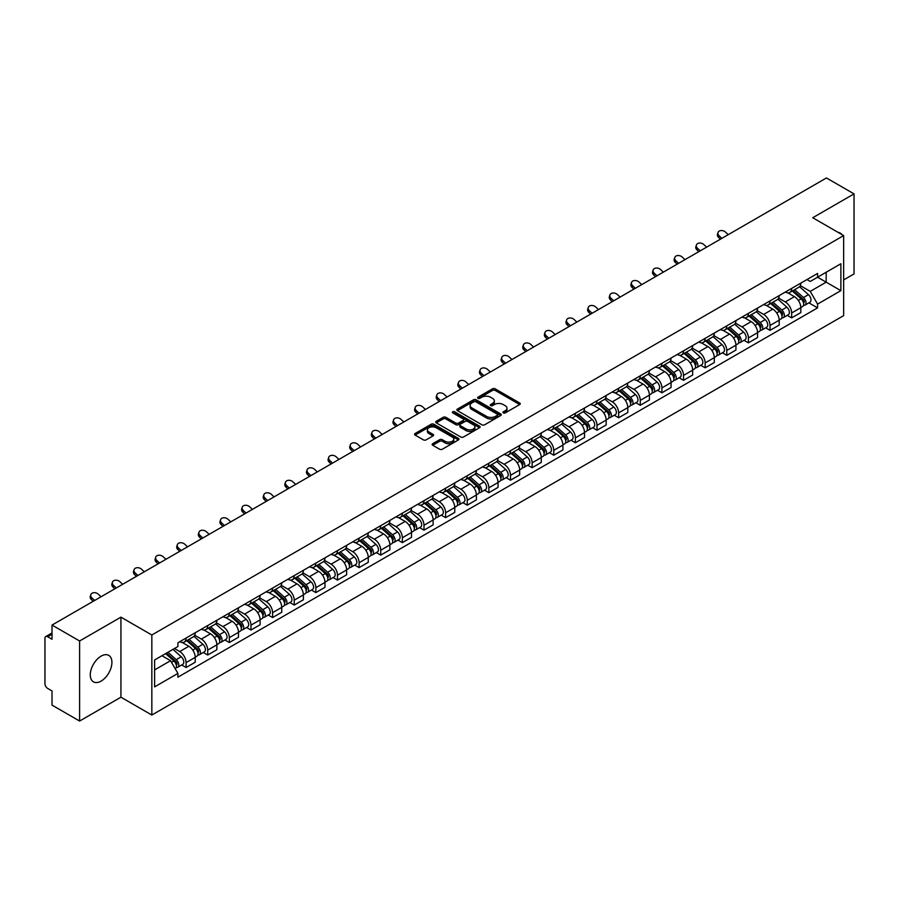 <?xml version="1.0" encoding="UTF-8"?>
<svg xmlns="http://www.w3.org/2000/svg" width="899" height="899" viewBox="0 0 899 899"><rect width="100%" height="100%" fill="white"/><g stroke="black" fill="none" stroke-linecap="round" stroke-linejoin="round"><path stroke-width="1.35" d="M503.328 412.899A1.349 0.775 0 0 0 505.238 412.899L519.701 404.55A1.922 1.113 0 0 0 520.263 403.775A1.922 1.113 0 0 0 519.701 402.988L495.203 388.84A1.922 1.113 0 0 0 492.483 388.84L478.021 397.189A1.349 0.775 0 0 0 477.627 397.74A1.349 0.775 0 0 0 478.021 398.291A1.349 0.775 0 0 0 479.92 398.291L481.797 397.212A6.158 3.551 0 0 1 490.506 397.212L492.551 398.392A6.158 3.551 0 0 1 494.349 400.898A6.158 3.551 0 0 1 492.551 403.415L490.674 404.494A1.349 0.775 0 0 0 490.281 405.044A1.349 0.775 0 0 0 490.674 405.595A1.349 0.775 0 0 0 492.585 405.595L494.45 404.516A6.158 3.551 0 0 1 503.159 404.516L505.204 405.696A6.158 3.551 0 0 1 507.002 408.213A6.158 3.551 0 0 1 505.204 410.719L503.328 411.798A1.349 0.775 0 0 0 502.934 412.349A1.349 0.775 0 0 0 503.328 412.899L503.328 411.798M101.104 681.105A15.294 8.833 120 0 0 111.094 667.631A15.294 8.833 120 0 0 108.745 655.371A15.294 8.833 120 0 0 101.104 656.135A15.294 8.833 120 0 0 91.114 669.609A15.294 8.833 120 0 0 93.451 681.858A15.294 8.833 120 0 0 101.104 681.105M841.835 234.538A15.294 8.833 120 0 0 840.205 233.066A15.294 8.833 120 0 0 838.115 232.392M432.734 443.679A1.922 1.113 0 0 0 432.172 444.466A1.922 1.113 0 0 0 432.734 445.252L439.611 449.219A1.922 1.113 0 0 0 442.33 449.219L458.389 439.948A1.922 1.113 0 0 0 458.951 439.162A1.922 1.113 0 0 0 458.389 438.375L433.891 424.238A1.922 1.113 0 0 0 431.172 424.238L415.113 433.509A1.922 1.113 0 0 0 414.551 434.296A1.922 1.113 0 0 0 415.113 435.082L423.418 439.869A1.922 1.113 0 0 0 426.137 439.869L433.015 435.903A1.922 1.113 0 0 0 433.576 435.116A1.922 1.113 0 0 0 433.015 434.329L428.89 431.958A5.147 2.967 0 0 1 427.385 429.857A5.147 2.967 0 0 1 430.565 427.104A5.147 2.967 0 0 1 436.172 427.755L452.298 437.06A5.147 2.967 0 0 1 453.804 439.162A5.147 2.967 0 0 1 450.635 441.915A5.147 2.967 0 0 1 445.016 441.263L442.33 439.712A1.922 1.113 0 0 0 439.611 439.712L432.734 443.679L432.734 445.252M151.841 634.997L120.927 617.152L79.606 640.998L52.018 625.075L826.462 177.957L854.05 193.881L812.741 217.738L843.655 235.583L151.841 634.997L151.841 715.042L843.655 315.628L843.655 235.583M481.931 424.789A1.922 1.113 0 0 0 484.651 424.789L500.709 415.518A1.922 1.113 0 0 0 501.271 414.731A1.922 1.113 0 0 0 500.709 413.945L476.212 399.797A1.922 1.113 0 0 0 473.492 399.797L457.434 409.067A1.922 1.113 0 0 0 456.872 409.854A1.922 1.113 0 0 0 457.434 410.641L481.931 424.789M453.276 413.192A1.349 0.775 0 0 1 454.647 413.383L454.647 411.787L479.549 426.16A1.922 1.113 0 0 1 480.111 426.946A1.922 1.113 0 0 1 479.549 427.733L463.491 437.004A1.922 1.113 0 0 1 460.771 437.004L436.273 422.856L443.151 418.923L443.151 417.327L436.273 421.294A1.922 1.113 0 0 0 435.712 422.081A1.922 1.113 0 0 0 436.273 422.856L436.273 421.294M443.151 418.923A1.922 1.113 0 0 1 445.87 418.923L445.87 417.327A1.922 1.113 0 0 0 443.151 417.327M445.87 417.327L455.804 423.058A1.922 1.113 0 0 0 458.524 423.058L463.086 420.429A1.922 1.113 0 0 0 463.648 419.642A1.922 1.113 0 0 0 463.086 418.855L452.736 412.888A1.349 0.775 0 0 1 452.343 412.338A1.349 0.775 0 0 1 453.175 411.618A1.349 0.775 0 0 1 454.647 411.787M79.606 640.998L79.606 721.043L52.018 705.119L52.018 690.949L47.726 688.465A3.922 2.259 -120 0 1 44.95 683.667L44.95 638.357A3.922 2.259 -120 0 1 45.759 636.571L52.018 632.952M843.655 279.926L854.05 273.925L854.05 193.881M79.606 721.043L120.927 697.197L151.841 715.042M52.018 625.075L52.018 639.245L47.726 636.762A3.922 2.259 -120 0 0 45.759 636.571M791.659 288.41A9.024 5.203 60 0 1 789.794 292.467L798.941 287.174A9.024 5.203 -120 0 0 800.807 283.129M778.68 298.131L785.288 301.94A9.024 5.203 60 0 1 791.659 312.987L800.818 307.705A9.024 5.203 -120 0 0 794.435 296.659L787.884 292.872M800.818 307.705L800.818 312.582L791.659 317.875L787.277 315.335M789.794 292.467A9.024 5.203 60 0 1 785.355 292.051M791.659 312.987L791.659 317.875M770.038 300.895A9.024 5.203 60 0 1 768.162 304.952L777.32 299.67A9.024 5.203 -120 0 0 779.186 295.614M765.645 327.82L770.038 330.36L779.186 325.078L779.186 320.19A9.024 5.203 -120 0 0 772.803 309.144L766.263 305.368M768.162 304.952A9.024 5.203 60 0 1 763.723 304.547M757.048 310.616L763.656 314.425A9.024 5.203 60 0 1 770.038 325.472L770.038 330.36M748.406 313.391A9.024 5.203 60 0 1 746.541 317.437L755.688 312.155A9.024 5.203 -120 0 0 757.554 308.11M744.024 340.305L748.406 342.845L757.554 337.563L757.554 332.675A9.024 5.203 -120 0 0 751.182 321.628L744.63 317.853M746.541 317.437A9.024 5.203 60 0 1 742.102 317.032M735.416 323.101L742.035 326.91A9.024 5.203 60 0 1 748.406 337.957L748.406 342.845M726.774 325.876A9.024 5.203 60 0 1 724.909 329.922L734.056 324.64A9.024 5.203 -120 0 0 735.933 320.595M722.391 352.801L726.774 355.33L735.933 350.048L735.933 345.16A9.024 5.203 -120 0 0 729.55 334.113L722.998 330.338M724.909 329.922A9.024 5.203 60 0 1 720.47 329.517M713.795 335.585L720.402 339.406A9.024 5.203 60 0 1 726.774 350.453L726.774 355.33M705.153 338.361A9.024 5.203 60 0 1 703.288 342.407L712.435 337.125A9.024 5.203 -120 0 0 714.3 333.079M700.759 365.286L705.153 367.815L714.3 362.533L714.3 357.656A9.024 5.203 -120 0 0 707.929 346.609L701.377 342.822M703.288 342.407A9.024 5.203 60 0 1 698.849 342.002M692.163 348.07L698.77 351.891A9.024 5.203 60 0 1 705.153 362.938L705.153 367.815M683.521 350.846A9.024 5.203 60 0 1 681.656 354.891L690.803 349.61A9.024 5.203 -120 0 0 692.668 345.564M679.138 377.771L683.521 380.299L692.668 375.018L692.668 370.141A9.024 5.203 -120 0 0 686.297 359.094L679.745 355.307M681.656 354.891A9.024 5.203 60 0 1 677.217 354.487M670.542 360.555L677.149 364.376A9.024 5.203 60 0 1 683.521 375.422L683.521 380.299M661.9 363.331A9.024 5.203 60 0 1 660.023 367.388L669.182 362.095A9.024 5.203 -120 0 0 671.047 358.049M657.506 390.256L661.9 392.784L671.047 387.503L671.047 382.626A9.024 5.203 -120 0 0 664.664 371.579L658.124 367.792M660.023 367.388A9.024 5.203 60 0 1 655.585 366.972M648.909 373.051L655.517 376.861A9.024 5.203 60 0 1 661.9 387.907L661.9 392.784M640.268 375.816A9.024 5.203 60 0 1 638.402 379.872L647.55 374.591A9.024 5.203 -120 0 0 649.415 370.534M635.885 402.741L640.268 405.28L649.415 399.999L649.415 395.111A9.024 5.203 -120 0 0 643.043 384.064L636.492 380.288M638.402 379.872A9.024 5.203 60 0 1 633.964 379.457M627.277 385.536L633.885 389.346A9.024 5.203 60 0 1 640.268 400.392L640.268 405.28M618.636 388.312A9.024 5.203 60 0 1 616.77 392.357L625.918 387.076A9.024 5.203 -120 0 0 627.794 383.019M614.253 415.226L618.636 417.765L627.794 412.484L627.794 407.595A9.024 5.203 -120 0 0 621.411 396.549L614.86 392.773M616.77 392.357A9.024 5.203 60 0 1 612.331 391.953M605.656 398.021L612.264 401.831A9.024 5.203 60 0 1 618.636 412.877L618.636 417.765M597.015 400.797A9.024 5.203 60 0 1 595.149 404.842L604.297 399.561A9.024 5.203 -120 0 0 606.162 395.515M592.621 427.722L597.015 430.25L606.162 424.969L606.162 420.08A9.024 5.203 -120 0 0 599.79 409.034L593.239 405.258M595.149 404.842A9.024 5.203 60 0 1 590.699 404.438M584.024 410.506L590.632 414.327A9.024 5.203 60 0 1 597.015 425.362L597.015 430.25M575.382 413.282A9.024 5.203 60 0 1 573.517 417.327L582.664 412.045A9.024 5.203 -120 0 0 584.53 408M571 440.207L575.382 442.735L584.53 437.453L584.53 432.576A9.024 5.203 -120 0 0 578.158 421.53L571.607 417.743M573.517 417.327A9.024 5.203 60 0 1 569.078 416.922M562.403 422.991L569.011 426.811A9.024 5.203 60 0 1 575.382 437.858L575.382 442.735M553.762 425.766A9.024 5.203 60 0 1 551.885 429.812L561.043 424.53A9.024 5.203 -120 0 0 562.909 420.485M549.368 452.691L553.762 455.22L562.909 449.938L562.909 445.061A9.024 5.203 -120 0 0 556.526 434.015L549.986 430.228M551.885 429.812A9.024 5.203 60 0 1 547.446 429.407M540.771 435.476L547.379 439.296A9.024 5.203 60 0 1 553.762 450.343L553.762 455.22M532.129 438.251A9.024 5.203 60 0 1 530.264 442.308L539.411 437.015A9.024 5.203 -120 0 0 541.277 432.97M527.747 465.176L532.129 467.705L541.277 462.423L541.277 457.546A9.024 5.203 -120 0 0 534.905 446.5L528.354 442.713M530.264 442.308A9.024 5.203 60 0 1 525.825 441.892M519.139 447.96L525.746 451.781A9.024 5.203 60 0 1 532.129 462.828L532.129 467.705M510.497 450.736A9.024 5.203 60 0 1 508.632 454.793L517.779 449.511A9.024 5.203 -120 0 0 519.656 445.454M506.115 477.661L510.497 480.201L519.656 474.919L519.656 470.031A9.024 5.203 -120 0 0 513.273 458.984L506.721 455.209M508.632 454.793A9.024 5.203 60 0 1 504.193 454.377M497.518 460.457L504.125 464.266A9.024 5.203 60 0 1 510.497 475.313L510.497 480.201M488.876 463.232A9.024 5.203 60 0 1 487.011 467.278L496.158 461.996A9.024 5.203 -120 0 0 498.024 457.939M484.482 490.146L488.876 492.686L498.024 487.404L498.024 482.516A9.024 5.203 -120 0 0 491.652 471.469L485.1 467.694M487.011 467.278A9.024 5.203 60 0 1 482.561 466.873M475.886 472.941L482.493 476.751A9.024 5.203 60 0 1 488.876 487.797L488.876 492.686M467.244 475.717A9.024 5.203 60 0 1 465.379 479.763L474.526 474.481A9.024 5.203 -120 0 0 476.391 470.435M462.861 502.642L467.244 505.171L476.391 499.889L476.391 495.001A9.024 5.203 -120 0 0 470.02 483.954L463.468 480.178M465.379 479.763A9.024 5.203 60 0 1 460.94 479.358M454.265 485.426L460.872 489.236A9.024 5.203 60 0 1 467.244 500.282L467.244 505.171M445.623 488.202A9.024 5.203 60 0 1 443.746 492.247L452.905 486.966A9.024 5.203 -120 0 0 454.77 482.92M441.229 515.127L445.623 517.655L454.77 512.374L454.77 507.497A9.024 5.203 -120 0 0 448.387 496.45L441.836 492.663M443.746 492.247A9.024 5.203 60 0 1 439.308 491.843M432.633 497.911L439.24 501.732A9.024 5.203 60 0 1 445.623 512.778L445.623 517.655M423.991 500.687A9.024 5.203 60 0 1 422.125 504.732L431.273 499.451A9.024 5.203 -120 0 0 433.138 495.405M419.608 527.612L423.991 530.14L433.138 524.859L433.138 519.982A9.024 5.203 -120 0 0 426.767 508.935L420.215 505.148M422.125 504.732A9.024 5.203 60 0 1 417.687 504.328M411 510.396L417.608 514.217A9.024 5.203 60 0 1 423.991 525.263L423.991 530.14M402.359 513.172A9.024 5.203 60 0 1 400.493 517.217L409.641 511.936A9.024 5.203 -120 0 0 411.517 507.89M397.976 540.097L402.359 542.625L411.517 537.344L411.517 532.466A9.024 5.203 -120 0 0 405.134 521.42L398.583 517.633M400.493 517.217A9.024 5.203 60 0 1 396.054 516.813M389.379 522.881L395.987 526.702A9.024 5.203 60 0 1 402.359 537.748L402.359 542.625M380.738 525.657A9.024 5.203 60 0 1 378.872 529.713L388.02 524.432A9.024 5.203 -120 0 0 389.885 520.375M376.344 552.582L380.738 555.121L389.885 549.828L389.885 544.951A9.024 5.203 -120 0 0 383.502 533.905L376.962 530.129M378.872 529.713A9.024 5.203 60 0 1 374.422 529.297M367.747 535.377L374.355 539.186A9.024 5.203 60 0 1 380.738 550.233L380.738 555.121M359.106 538.153A9.024 5.203 60 0 1 357.24 542.198L366.387 536.917A9.024 5.203 -120 0 0 368.253 532.86M354.723 565.066L359.106 567.606L368.253 562.324L368.253 557.436A9.024 5.203 -120 0 0 361.881 546.39L355.33 542.614M357.24 542.198A9.024 5.203 60 0 1 352.801 541.794M346.126 547.862L352.734 551.671A9.024 5.203 60 0 1 359.106 562.718L359.106 567.606M337.473 550.638A9.024 5.203 60 0 1 335.608 554.683L344.767 549.401A9.024 5.203 -120 0 0 346.632 545.356M333.091 577.563L337.485 580.091L346.632 574.809L346.632 569.921A9.024 5.203 -120 0 0 340.249 558.875L333.698 555.099M335.608 554.683A9.024 5.203 60 0 1 331.169 554.278M324.494 560.347L331.102 564.156A9.024 5.203 60 0 1 337.485 575.203L337.485 580.091M315.852 563.122A9.024 5.203 60 0 1 313.987 567.168L323.134 561.886A9.024 5.203 -120 0 0 325 557.841M311.47 590.047L315.852 592.576L325 587.294L325 582.406A9.024 5.203 -120 0 0 318.628 571.371L312.077 567.584M313.987 567.168A9.024 5.203 60 0 1 309.548 566.763M302.862 572.832L309.47 576.652A9.024 5.203 60 0 1 315.852 587.699L315.852 592.576M294.22 575.607A9.024 5.203 60 0 1 292.355 579.653L301.502 574.371A9.024 5.203 -120 0 0 303.379 570.326M289.838 602.532L294.22 605.061L303.379 599.779L303.379 594.902A9.024 5.203 -120 0 0 296.996 583.856L290.444 580.069M292.355 579.653A9.024 5.203 60 0 1 287.916 579.248M281.241 585.316L287.849 589.137A9.024 5.203 60 0 1 294.22 600.184L294.22 605.061M272.599 588.092A9.024 5.203 60 0 1 270.723 592.138L279.881 586.856A9.024 5.203 -120 0 0 281.747 582.81M268.205 615.017L272.599 617.546L281.747 612.264L281.747 607.387A9.024 5.203 -120 0 0 275.364 596.34L268.823 592.553M270.723 592.138A9.024 5.203 60 0 1 266.284 591.733M259.609 597.801L266.216 601.622A9.024 5.203 60 0 1 272.599 612.669L272.599 617.546M250.967 600.577A9.024 5.203 60 0 1 249.102 604.634L258.249 599.352A9.024 5.203 -120 0 0 260.114 595.295M246.584 627.502L250.967 630.042L260.114 624.749L260.114 619.872A9.024 5.203 -120 0 0 253.743 608.825L247.191 605.049M249.102 604.634A9.024 5.203 60 0 1 244.663 604.218M237.977 610.297L244.595 614.107A9.024 5.203 60 0 1 250.967 625.153L250.967 630.042M229.335 613.062A9.024 5.203 60 0 1 227.469 617.119L236.628 611.837A9.024 5.203 -120 0 0 238.493 607.78M224.952 639.987L229.335 642.527L238.493 637.245L238.493 632.357A9.024 5.203 -120 0 0 232.111 621.31L225.559 617.534M227.469 617.119A9.024 5.203 60 0 1 223.031 616.714M216.356 622.782L222.963 626.592A9.024 5.203 60 0 1 229.335 637.638L229.335 642.527M207.714 625.558A9.024 5.203 60 0 1 205.849 629.603L214.996 624.322A9.024 5.203 -120 0 0 216.861 620.276M203.32 652.472L207.714 655.011L216.861 649.73L216.861 644.841A9.024 5.203 -120 0 0 210.49 633.795L203.938 630.019M205.849 629.603A9.024 5.203 60 0 1 201.41 629.199M194.723 635.267L201.331 639.077A9.024 5.203 60 0 1 207.714 650.123L207.714 655.011M186.082 638.043A9.024 5.203 60 0 1 184.216 642.088L193.364 636.807A9.024 5.203 -120 0 0 195.24 632.761M181.699 664.968L186.082 667.496L195.24 662.215L195.24 657.326A9.024 5.203 -120 0 0 188.857 646.28L182.306 642.504M184.216 642.088A9.024 5.203 60 0 1 179.778 641.684M174.44 648.527L179.71 651.573A9.024 5.203 60 0 1 186.082 662.619L186.082 667.496M806.987 279.567L810.235 281.454L840.88 263.755L826.181 272.24L826.181 282.174L810.235 291.377L800.301 285.635M154.617 669.901L170.563 660.698L177.901 673.418L154.617 686.87L154.617 659.967L177.901 646.527L177.901 642.763L817.584 273.442L817.584 277.207L840.88 290.658L817.584 304.098L810.235 291.377M840.88 263.755L840.88 290.658M177.901 673.418L177.901 677.183L817.584 307.863L817.584 304.098M120.927 617.152L120.927 697.197M170.563 660.698L161.966 655.731M808.898 302.851L817.584 307.863M503.867 413.091L505.204 412.326A6.158 3.551 0 0 0 507.002 409.809L507.002 408.213M494.349 400.898L494.349 402.505A6.158 3.551 0 0 1 492.551 405.022L491.214 405.786M519.701 402.988L519.701 404.55L495.203 390.447A1.922 1.113 0 0 0 492.483 390.447L478.56 398.482M500.709 413.945L500.709 415.518L476.212 401.404A1.922 1.113 0 0 0 473.492 401.404L457.467 410.663M497.304 415.282A1.349 0.775 0 0 0 497.709 414.731A1.349 0.775 0 0 0 497.304 414.181L475.807 401.763A1.349 0.775 0 0 0 473.908 401.763L471.93 402.909A6.158 3.551 0 0 0 470.121 405.415A6.158 3.551 0 0 0 471.93 407.932L486.629 416.417A6.158 3.551 0 0 0 495.338 416.417L497.304 415.282L497.304 416.878A1.349 0.775 0 0 0 497.709 416.327L497.709 414.731M470.121 405.415L470.121 407.022A6.158 3.551 0 0 0 471.93 409.539L471.93 407.932M497.304 416.878L495.338 418.024A6.158 3.551 0 0 1 486.629 418.024L471.93 409.539M445.87 418.923L455.804 424.654A1.922 1.113 0 0 0 458.524 424.654L463.086 422.024A1.922 1.113 0 0 0 463.648 421.238L463.648 419.642M454.647 413.383L479.527 427.744M466.109 429.014A5.147 2.967 0 0 0 471.728 429.655A5.147 2.967 0 0 0 474.897 426.913A5.147 2.967 0 0 0 473.391 424.811L467.716 421.53A1.922 1.113 0 0 0 464.985 421.53L460.434 424.159A1.922 1.113 0 0 0 459.872 424.946A1.922 1.113 0 0 0 460.434 425.733L466.109 429.014L466.109 430.61A5.147 2.967 0 0 0 471.728 431.25A5.147 2.967 0 0 0 474.897 428.508L474.897 426.913M459.872 424.946L459.872 426.542A1.922 1.113 0 0 0 460.434 427.328L460.434 425.733M466.109 430.61L460.434 427.328M453.804 439.162L453.804 440.768A5.147 2.967 0 0 1 450.635 443.51A5.147 2.967 0 0 1 445.016 442.87L442.33 441.319A1.922 1.113 0 0 0 439.611 441.319L432.767 445.263M427.385 429.857L427.385 431.453A5.147 2.967 0 0 0 428.89 433.554L428.89 431.958M432.981 435.914L428.89 433.554M458.389 438.375L458.389 439.948L433.891 425.834A1.922 1.113 0 0 0 431.172 425.834L415.136 435.094M792.289 291.018L801.099 298.884A4.9 2.832 60 0 1 802.638 306.469L800.807 307.525M792.525 291.231L796.671 293.625M793.176 290.512L802.987 299.255A2.349 1.36 60 0 1 803.717 302.896A2.349 1.36 60 0 1 803.504 302.985M794.649 289.658L803.459 297.524A4.9 2.832 60 0 1 804.998 305.109A4.9 2.832 60 0 1 803.515 305.267M799.559 286.714L808.448 294.647A4.9 2.832 60 0 1 809.988 302.221L804.998 305.109M728.235 234.661L725.504 232.099A4.506 3.259 17.7 0 0 721.155 230.56A4.506 3.259 17.7 0 0 718.02 232.571A4.506 3.259 17.7 0 0 719.133 235.785L718.593 237.46A4.506 3.259 -162.3 0 1 717.492 234.246L718.02 232.571M721.863 238.347L719.133 235.785M718.593 237.46L720.425 239.179M770.657 303.514L779.478 311.369A4.9 2.832 60 0 1 781.006 318.954L779.186 320.01M770.893 303.716L775.039 306.109M771.544 302.997L781.355 311.751A2.349 1.36 60 0 1 782.096 315.38A2.349 1.36 60 0 1 781.883 315.47M773.016 302.154L781.827 310.009A4.9 2.832 60 0 1 783.366 317.594A4.9 2.832 60 0 1 781.883 317.752M777.927 299.198L786.816 307.132A4.9 2.832 60 0 1 788.356 314.706L783.366 317.594M749.036 315.998L757.846 323.865A4.9 2.832 60 0 1 759.385 331.439L757.554 332.495M749.26 316.201L753.418 318.594M749.923 315.482L759.722 324.236A2.349 1.36 60 0 1 760.464 327.877A2.349 1.36 60 0 1 760.251 327.955M751.384 314.639L760.206 322.505A4.9 2.832 60 0 1 761.745 330.079A4.9 2.832 60 0 1 760.262 330.236M756.306 311.683L765.195 319.617A4.9 2.832 60 0 1 766.735 327.202L761.745 330.079M706.614 247.146L703.883 244.595A4.506 3.259 17.7 0 0 699.523 243.045A4.506 3.259 17.7 0 0 696.399 245.056A4.506 3.259 17.7 0 0 697.5 248.27L696.961 249.956A4.506 3.259 -162.3 0 1 695.86 246.742L696.399 245.056M700.231 250.832L697.5 248.27M696.961 249.956L698.793 251.664M684.982 259.631L682.251 257.08A4.506 3.259 17.7 0 0 677.902 255.53A4.506 3.259 17.7 0 0 674.767 257.541A4.506 3.259 17.7 0 0 675.879 260.755L675.34 262.441A4.506 3.259 -162.3 0 1 674.228 259.227L674.767 257.541M678.61 263.317L675.879 260.755M675.34 262.441L677.161 264.149M727.403 328.483L736.214 336.35A4.9 2.832 60 0 1 737.753 343.924L735.933 344.98M727.639 328.686L731.786 331.09M728.291 327.966L738.101 336.72A2.349 1.36 60 0 1 738.843 340.361A2.349 1.36 60 0 1 738.63 340.44M729.763 327.124L738.573 334.99A4.9 2.832 60 0 1 740.113 342.564A4.9 2.832 60 0 1 738.63 342.721M734.674 324.168L743.563 332.102A4.9 2.832 60 0 1 745.102 339.687L740.113 342.564M705.771 340.968L714.593 348.834A4.9 2.832 60 0 1 716.132 356.409L714.3 357.465M706.007 341.182L710.154 343.575M706.67 340.451L716.469 349.205A2.349 1.36 60 0 1 717.211 352.846A2.349 1.36 60 0 1 716.997 352.925M708.131 339.608L716.941 347.475A4.9 2.832 60 0 1 718.481 355.049A4.9 2.832 60 0 1 717.009 355.206M713.053 336.664L721.942 344.587A4.9 2.832 60 0 1 723.481 352.172L718.481 355.049M684.15 353.453L692.96 361.319A4.9 2.832 60 0 1 694.5 368.905L692.668 369.961M684.386 353.667L688.533 356.06M685.038 352.947L694.848 361.69A2.349 1.36 60 0 1 695.579 365.331A2.349 1.36 60 0 1 695.365 365.421M686.51 352.093L695.32 359.96A4.9 2.832 60 0 1 696.86 367.534A4.9 2.832 60 0 1 695.376 367.691M691.421 349.149L700.31 357.083A4.9 2.832 60 0 1 701.849 364.657L696.86 367.534M663.35 272.127L660.619 269.565A4.506 3.259 17.7 0 0 656.27 268.026A4.506 3.259 17.7 0 0 653.135 270.037A4.506 3.259 17.7 0 0 654.247 273.251L653.708 274.925A4.506 3.259 -162.3 0 1 652.607 271.712L653.135 270.037M656.978 275.802L654.247 273.251M653.708 274.925L655.54 276.634M641.729 284.612L638.998 282.05A4.506 3.259 17.7 0 0 634.638 280.51A4.506 3.259 17.7 0 0 631.514 282.522A4.506 3.259 17.7 0 0 632.615 285.736L632.087 287.41A4.506 3.259 -162.3 0 1 630.974 284.196L631.514 282.522M635.346 288.287L632.615 285.736M632.087 287.41L633.907 289.118M620.096 297.097L617.366 294.535A4.506 3.259 17.7 0 0 613.017 292.995A4.506 3.259 17.7 0 0 609.882 295.007A4.506 3.259 17.7 0 0 610.994 298.221L610.455 299.895A4.506 3.259 -162.3 0 1 609.353 296.681L609.882 295.007M613.725 300.783L610.994 298.221M610.455 299.895L612.286 301.614M662.518 365.938L671.339 373.804A4.9 2.832 60 0 1 672.868 381.39L671.047 382.446M662.754 366.151L666.901 368.545M663.406 365.432L673.216 374.175A2.349 1.36 60 0 1 673.958 377.816A2.349 1.36 60 0 1 673.744 377.906M664.878 364.578L673.688 372.444A4.9 2.832 60 0 1 675.228 380.03A4.9 2.832 60 0 1 673.744 380.187M669.789 361.634L678.678 369.568A4.9 2.832 60 0 1 680.217 377.142L675.228 380.03M598.476 309.582L595.745 307.02A4.506 3.259 17.7 0 0 591.385 305.48A4.506 3.259 17.7 0 0 588.261 307.492A4.506 3.259 17.7 0 0 589.362 310.706L588.823 312.38A4.506 3.259 -162.3 0 1 587.721 309.166L588.261 307.492M592.093 313.268L589.362 310.706M588.823 312.38L590.654 314.099M640.897 378.434L649.707 386.289A4.9 2.832 60 0 1 651.247 393.874L649.415 394.931M641.122 378.636L645.28 381.03M641.785 377.917L651.584 386.671A2.349 1.36 60 0 1 652.326 390.301A2.349 1.36 60 0 1 652.112 390.391M643.246 377.074L652.067 384.929A4.9 2.832 60 0 1 653.607 392.515A4.9 2.832 60 0 1 652.123 392.672M648.168 374.119L657.057 382.053A4.9 2.832 60 0 1 658.596 389.627L653.607 392.515M576.843 322.067L574.113 319.516A4.506 3.259 17.7 0 0 569.752 317.965A4.506 3.259 17.7 0 0 566.628 319.977A4.506 3.259 17.7 0 0 567.73 323.191L567.202 324.865A4.506 3.259 -162.3 0 1 566.089 321.662L566.628 319.977M570.472 325.753L567.73 323.191M567.202 324.865L569.022 326.584M619.265 390.919L628.075 398.785A4.9 2.832 60 0 1 629.615 406.359L627.783 407.416M619.501 391.121L623.648 393.515M620.153 390.402L629.963 399.156A2.349 1.36 60 0 1 630.705 402.797A2.349 1.36 60 0 1 630.48 402.876M621.625 389.559L630.435 397.414A4.9 2.832 60 0 1 631.975 405A4.9 2.832 60 0 1 630.491 405.157M626.536 386.604L635.424 394.537A4.9 2.832 60 0 1 636.964 402.123L631.975 405M555.211 334.552L552.48 332.001A4.506 3.259 17.7 0 0 548.132 330.45A4.506 3.259 17.7 0 0 544.996 332.461A4.506 3.259 17.7 0 0 546.109 335.675L545.569 337.361A4.506 3.259 -162.3 0 1 544.468 334.147L544.996 332.461M548.84 338.238L546.109 335.675M545.569 337.361L547.401 339.069M597.633 403.404L606.454 411.27A4.9 2.832 60 0 1 607.994 418.844L606.162 419.9M597.869 403.606L602.015 406.011M598.532 402.887L608.331 411.641A2.349 1.36 60 0 1 609.072 415.282A2.349 1.36 60 0 1 608.859 415.36M599.993 402.044L608.803 409.91A4.9 2.832 60 0 1 610.342 417.484A4.9 2.832 60 0 1 608.87 417.642M604.903 399.089L613.803 407.022A4.9 2.832 60 0 1 615.343 414.608L610.342 417.484M533.59 347.048L530.86 344.486A4.506 3.259 17.7 0 0 526.499 342.935A4.506 3.259 17.7 0 0 523.375 344.958A4.506 3.259 17.7 0 0 524.477 348.171L523.948 349.846A4.506 3.259 -162.3 0 1 522.836 346.632L523.375 344.958M527.207 350.722L524.477 348.171M523.948 349.846L525.769 351.554M576.012 415.889L584.822 423.755A4.9 2.832 60 0 1 586.362 431.329L584.53 432.385M576.248 416.102L580.394 418.496M576.9 415.372L586.71 424.126A2.349 1.36 60 0 1 587.44 427.767A2.349 1.36 60 0 1 587.227 427.845M578.372 414.529L587.182 422.395A4.9 2.832 60 0 1 588.721 429.969A4.9 2.832 60 0 1 587.238 430.127M583.282 411.573L592.171 419.507A4.9 2.832 60 0 1 593.711 427.092L588.721 429.969M511.958 359.533L509.227 356.97A4.506 3.259 17.7 0 0 504.878 355.431A4.506 3.259 17.7 0 0 501.743 357.442A4.506 3.259 17.7 0 0 502.856 360.656L502.316 362.331A4.506 3.259 -162.3 0 1 501.204 359.117L501.743 357.442M505.586 363.207L502.856 360.656M502.316 362.331L504.148 364.039M554.38 428.373L563.19 436.24A4.9 2.832 60 0 1 564.729 443.825L562.909 444.87M554.616 428.587L558.762 430.981M555.267 427.868L565.078 436.611A2.349 1.36 60 0 1 565.819 440.252A2.349 1.36 60 0 1 565.606 440.341M556.739 427.014L565.55 434.88A4.9 2.832 60 0 1 567.089 442.454A4.9 2.832 60 0 1 565.606 442.611M561.65 424.07L570.539 432.003A4.9 2.832 60 0 1 572.079 439.577L567.089 442.454M490.337 372.017L487.606 369.455A4.506 3.259 17.7 0 0 483.246 367.916A4.506 3.259 17.7 0 0 480.122 369.927A4.506 3.259 17.7 0 0 481.223 373.141L480.684 374.816A4.506 3.259 -162.3 0 1 479.583 371.602L480.122 369.927M483.954 375.703L481.223 373.141M480.684 374.816L482.516 376.524M532.759 440.858L541.569 448.725A4.9 2.832 60 0 1 543.108 456.31L541.277 457.366M532.983 441.072L537.141 443.465M533.646 440.353L543.446 449.095A2.349 1.36 60 0 1 544.187 452.736A2.349 1.36 60 0 1 543.974 452.826M535.107 439.499L543.929 447.365A4.9 2.832 60 0 1 545.468 454.95A4.9 2.832 60 0 1 543.985 455.108M540.029 436.554L548.918 444.488A4.9 2.832 60 0 1 550.458 452.062L545.468 454.95M468.705 384.502L465.974 381.94A4.506 3.259 17.7 0 0 461.614 380.401A4.506 3.259 17.7 0 0 458.49 382.412A4.506 3.259 17.7 0 0 459.591 385.626L459.063 387.3A4.506 3.259 -162.3 0 1 457.951 384.087L458.49 382.412M462.322 388.188L459.591 385.626M459.063 387.3L460.884 389.02M511.126 453.354L519.937 461.209A4.9 2.832 60 0 1 521.476 468.795L519.644 469.851M511.362 453.557L515.509 455.95M512.014 452.838L521.825 461.592A2.349 1.36 60 0 1 522.566 465.221A2.349 1.36 60 0 1 522.341 465.311M513.486 451.983L522.297 459.85A4.9 2.832 60 0 1 523.836 467.435A4.9 2.832 60 0 1 522.353 467.592M518.397 449.039L527.286 456.973A4.9 2.832 60 0 1 528.826 464.547L523.836 467.435M447.073 396.987L444.342 394.425A4.506 3.259 17.7 0 0 439.993 392.885A4.506 3.259 17.7 0 0 436.858 394.897A4.506 3.259 17.7 0 0 437.97 398.111L437.431 399.785A4.506 3.259 -162.3 0 1 436.33 396.583L436.858 394.897M440.701 400.673L437.97 398.111M437.431 399.785L439.263 401.505M489.494 465.839L498.316 473.706A4.9 2.832 60 0 1 499.855 481.28L498.024 482.336M489.73 466.042L493.877 468.435M490.393 465.322L500.192 474.076A2.349 1.36 60 0 1 500.934 477.717A2.349 1.36 60 0 1 500.721 477.796M491.854 464.48L500.664 472.335A4.9 2.832 60 0 1 502.204 479.92A4.9 2.832 60 0 1 500.732 480.077M496.765 461.524L505.665 469.458A4.9 2.832 60 0 1 507.193 477.043L502.204 479.92M425.452 409.472L422.721 406.921A4.506 3.259 17.7 0 0 418.361 405.37A4.506 3.259 17.7 0 0 415.237 407.382A4.506 3.259 17.7 0 0 416.338 410.596L415.81 412.281A4.506 3.259 -162.3 0 1 414.697 409.067L415.237 407.382M419.069 413.158L416.338 410.596M415.81 412.281L417.63 413.989M467.873 478.324L476.684 486.19A4.9 2.832 60 0 1 478.223 493.765L476.391 494.821M468.109 478.526L472.256 480.931M468.761 477.807L478.571 486.561A2.349 1.36 60 0 1 479.302 490.202A2.349 1.36 60 0 1 479.088 490.281M470.233 476.964L479.043 484.831A4.9 2.832 60 0 1 480.583 492.405A4.9 2.832 60 0 1 479.1 492.562M475.144 474.009L484.033 481.943A4.9 2.832 60 0 1 485.572 489.528L480.583 492.405M403.82 421.968L401.089 419.406A4.506 3.259 17.7 0 0 396.74 417.855A4.506 3.259 17.7 0 0 393.605 419.878A4.506 3.259 17.7 0 0 394.717 423.081L394.178 424.766A4.506 3.259 -162.3 0 1 393.065 421.552L393.605 419.878M397.448 425.643L394.717 423.081M394.178 424.766L396.01 426.474M446.241 490.809L455.051 498.675A4.9 2.832 60 0 1 456.591 506.249L454.77 507.306M446.477 491.023L450.624 493.416M447.129 490.292L456.939 499.046A2.349 1.36 60 0 1 457.681 502.687A2.349 1.36 60 0 1 457.467 502.766M448.601 489.449L457.411 497.316A4.9 2.832 60 0 1 458.951 504.89A4.9 2.832 60 0 1 457.467 505.047M453.512 486.494L462.401 494.428A4.9 2.832 60 0 1 463.94 502.013L458.951 504.89M382.199 434.453L379.468 431.891A4.506 3.259 17.7 0 0 375.108 430.351A4.506 3.259 17.7 0 0 371.984 432.363A4.506 3.259 17.7 0 0 373.085 435.577L372.546 437.251A4.506 3.259 -162.3 0 1 371.444 434.037L371.984 432.363M375.816 438.128L373.085 435.577M372.546 437.251L374.377 438.959M424.62 503.294L433.43 511.16A4.9 2.832 60 0 1 434.97 518.745L433.138 519.791M424.845 503.507L429.003 505.901M425.508 502.788L435.307 511.531A2.349 1.36 60 0 1 436.049 515.172A2.349 1.36 60 0 1 435.835 515.262M426.969 501.934L435.79 509.8A4.9 2.832 60 0 1 437.33 517.375A4.9 2.832 60 0 1 435.846 517.532M431.891 498.99L440.78 506.924A4.9 2.832 60 0 1 442.319 514.498L437.33 517.375M360.566 446.938L357.836 444.376A4.506 3.259 17.7 0 0 353.476 442.836A4.506 3.259 17.7 0 0 350.352 444.848A4.506 3.259 17.7 0 0 351.453 448.062L350.925 449.736A4.506 3.259 -162.3 0 1 349.812 446.522L350.352 444.848M354.184 450.613L351.453 448.062M350.925 449.736L352.745 451.444M402.988 515.779L411.798 523.645A4.9 2.832 60 0 1 413.338 531.23L411.506 532.287M403.224 515.992L407.371 518.386M403.876 515.273L413.686 524.016A2.349 1.36 60 0 1 414.428 527.657A2.349 1.36 60 0 1 414.203 527.747M405.348 514.419L414.158 522.285A4.9 2.832 60 0 1 415.698 529.871A4.9 2.832 60 0 1 414.214 530.028M410.259 511.475L419.148 519.408A4.9 2.832 60 0 1 420.687 526.983L415.698 529.871M338.934 459.423L336.204 456.861A4.506 3.259 17.7 0 0 331.855 455.321A4.506 3.259 17.7 0 0 328.719 457.333A4.506 3.259 17.7 0 0 329.832 460.546L329.292 462.221A4.506 3.259 -162.3 0 1 328.191 459.007L328.719 457.333M332.563 463.109L329.832 460.546M329.292 462.221L331.124 463.94M381.356 528.275L390.177 536.13A4.9 2.832 60 0 1 391.717 543.715L389.885 544.772M381.592 528.477L385.738 530.871M382.255 527.758L392.054 536.512A2.349 1.36 60 0 1 392.796 540.142A2.349 1.36 60 0 1 392.582 540.232M383.716 526.904L392.526 534.77A4.9 2.832 60 0 1 394.065 542.355A4.9 2.832 60 0 1 392.593 542.513M388.626 523.96L397.527 531.893A4.9 2.832 60 0 1 399.055 539.467L394.065 542.355M317.313 471.908L314.583 469.345A4.506 3.259 17.7 0 0 310.222 467.806A4.506 3.259 17.7 0 0 307.098 469.817A4.506 3.259 17.7 0 0 308.2 473.031L307.672 474.706A4.506 3.259 -162.3 0 1 306.559 471.492L307.098 469.817M310.93 475.593L308.2 473.031M307.672 474.706L309.492 476.425M359.735 540.76L368.545 548.626A4.9 2.832 60 0 1 370.085 556.2L368.253 557.256M359.971 540.962L364.117 543.356M360.623 540.243L370.433 548.997A2.349 1.36 60 0 1 371.163 552.627A2.349 1.36 60 0 1 370.95 552.716M362.095 539.4L370.905 547.255A4.9 2.832 60 0 1 372.444 554.84A4.9 2.832 60 0 1 370.961 554.998M367.006 536.445L375.894 544.378A4.9 2.832 60 0 1 377.434 551.952L372.444 554.84M295.681 484.392L292.95 481.842A4.506 3.259 17.7 0 0 288.601 480.291A4.506 3.259 17.7 0 0 285.466 482.302A4.506 3.259 17.7 0 0 286.579 485.516L286.039 487.202A4.506 3.259 -162.3 0 1 284.927 483.988L285.466 482.302M289.309 488.078L286.579 485.516M286.039 487.202L287.871 488.91M338.103 553.245L346.913 561.111A4.9 2.832 60 0 1 348.452 568.685L346.632 569.741M338.339 553.447L342.485 555.852M338.99 552.728L348.801 561.482A2.349 1.36 60 0 1 349.542 565.123A2.349 1.36 60 0 1 349.329 565.201M340.463 551.885L349.273 559.751A4.9 2.832 60 0 1 350.812 567.325A4.9 2.832 60 0 1 349.329 567.483M345.373 548.929L354.262 556.863A4.9 2.832 60 0 1 355.802 564.448L350.812 567.325M274.06 496.877L271.329 494.326A4.506 3.259 17.7 0 0 266.969 492.776A4.506 3.259 17.7 0 0 263.834 494.798A4.506 3.259 17.7 0 0 264.947 498.001L264.407 499.687A4.506 3.259 -162.3 0 1 263.306 496.473L263.834 494.798M267.677 500.563L264.947 498.001M264.407 499.687L266.239 501.395M316.482 565.729L325.292 573.596A4.9 2.832 60 0 1 326.831 581.17L325 582.226M316.706 565.943L320.853 568.337M317.369 565.213L327.169 573.967A2.349 1.36 60 0 1 327.91 577.607A2.349 1.36 60 0 1 327.697 577.686M318.83 564.37L327.652 572.236A4.9 2.832 60 0 1 329.18 579.81A4.9 2.832 60 0 1 327.708 579.967M323.752 561.414L332.641 569.348A4.9 2.832 60 0 1 334.181 576.933L329.18 579.81M252.428 509.373L249.697 506.811A4.506 3.259 17.7 0 0 245.337 505.272A4.506 3.259 17.7 0 0 242.213 507.283A4.506 3.259 17.7 0 0 243.314 510.497L242.786 512.172A4.506 3.259 -162.3 0 1 241.674 508.958L242.213 507.283M246.045 513.048L243.314 510.497M242.786 512.172L244.607 513.88M294.85 578.214L303.66 586.081A4.9 2.832 60 0 1 305.199 593.655L303.368 594.711M295.086 578.428L299.232 580.821M295.737 577.709L305.548 586.451A2.349 1.36 60 0 1 306.278 590.092A2.349 1.36 60 0 1 306.065 590.182M297.209 576.855L306.02 584.721A4.9 2.832 60 0 1 307.559 592.295A4.9 2.832 60 0 1 306.076 592.452M302.12 573.91L311.009 581.833A4.9 2.832 60 0 1 312.549 589.418L307.559 592.295M230.796 521.858L228.065 519.296A4.506 3.259 17.7 0 0 223.716 517.757A4.506 3.259 17.7 0 0 220.581 519.768A4.506 3.259 17.7 0 0 221.693 522.982L221.154 524.656A4.506 3.259 -162.3 0 1 220.053 521.442L220.581 519.768M224.424 525.533L221.693 522.982M221.154 524.656L222.986 526.365M273.217 590.699L282.039 598.565A4.9 2.832 60 0 1 283.578 606.151L281.747 607.207M273.453 590.913L277.6 593.306M274.105 590.194L283.915 598.936A2.349 1.36 60 0 1 284.657 602.577A2.349 1.36 60 0 1 284.444 602.667M275.577 589.339L284.387 597.206A4.9 2.832 60 0 1 285.927 604.791A4.9 2.832 60 0 1 284.455 604.948M280.488 586.395L289.377 594.329A4.9 2.832 60 0 1 290.916 601.903L285.927 604.791M209.175 534.343L206.444 531.781A4.506 3.259 17.7 0 0 202.084 530.241A4.506 3.259 17.7 0 0 198.96 532.253A4.506 3.259 17.7 0 0 200.061 535.467L199.533 537.141A4.506 3.259 -162.3 0 1 198.421 533.927L198.96 532.253M202.792 538.029L200.061 535.467M199.533 537.141L201.354 538.861M251.596 603.195L260.407 611.05A4.9 2.832 60 0 1 261.946 618.636L260.114 619.692M251.832 603.398L255.979 605.791M252.484 602.678L262.294 611.432A2.349 1.36 60 0 1 263.025 615.062A2.349 1.36 60 0 1 262.811 615.152M253.945 601.824L262.766 609.691A4.9 2.832 60 0 1 264.306 617.276A4.9 2.832 60 0 1 262.823 617.433M258.867 598.88L267.756 606.814A4.9 2.832 60 0 1 269.295 614.388L264.306 617.276M187.543 546.828L184.812 544.266A4.506 3.259 17.7 0 0 180.463 542.726A4.506 3.259 17.7 0 0 177.328 544.738A4.506 3.259 17.7 0 0 178.44 547.952L177.901 549.626A4.506 3.259 -162.3 0 1 176.788 546.412L177.328 544.738M181.171 550.514L178.44 547.952M177.901 549.626L179.733 551.345M229.964 615.68L238.774 623.535A4.9 2.832 60 0 1 240.314 631.12L238.493 632.177M230.2 615.882L234.347 618.276M230.852 615.163L240.662 623.917A2.349 1.36 60 0 1 241.404 627.547A2.349 1.36 60 0 1 241.19 627.637M232.324 614.32L241.134 622.175A4.9 2.832 60 0 1 242.674 629.761A4.9 2.832 60 0 1 241.19 629.918M237.235 611.365L246.124 619.299A4.9 2.832 60 0 1 247.663 626.873L242.674 629.761M165.922 559.313L163.18 556.762A4.506 3.259 17.7 0 0 158.831 555.211A4.506 3.259 17.7 0 0 155.696 557.223A4.506 3.259 17.7 0 0 156.808 560.437L156.269 562.122A4.506 3.259 -162.3 0 1 155.167 558.908L155.696 557.223M159.539 562.999L156.808 560.437M156.269 562.122L158.1 563.83M208.343 628.165L217.153 636.031A4.9 2.832 60 0 1 218.693 643.605L216.861 644.662M208.568 628.367L212.715 630.761M209.231 627.648L219.03 636.402A2.349 1.36 60 0 1 219.772 640.043A2.349 1.36 60 0 1 219.558 640.122M210.692 626.805L219.513 634.672A4.9 2.832 60 0 1 221.042 642.246A4.9 2.832 60 0 1 219.57 642.403M215.614 623.85L224.503 631.783A4.9 2.832 60 0 1 226.042 639.369L221.042 642.246M144.29 571.798L141.559 569.247A4.506 3.259 17.7 0 0 137.199 567.696A4.506 3.259 17.7 0 0 134.075 569.708A4.506 3.259 17.7 0 0 135.176 572.921L134.648 574.607A4.506 3.259 -162.3 0 1 133.535 571.393L134.075 569.708M137.907 575.484L135.176 572.921M134.648 574.607L136.468 576.315M186.711 640.65L195.521 648.516A4.9 2.832 60 0 1 197.061 656.09L195.229 657.147M186.947 640.863L191.094 643.257M187.599 640.133L197.409 648.887A2.349 1.36 60 0 1 198.14 652.528A2.349 1.36 60 0 1 197.926 652.607M189.071 639.29L197.881 647.156A4.9 2.832 60 0 1 199.421 654.73A4.9 2.832 60 0 1 197.937 654.888M193.982 636.335L202.871 644.268A4.9 2.832 60 0 1 204.41 651.854L199.421 654.73M122.657 584.294L119.927 581.732A4.506 3.259 17.7 0 0 115.578 580.192A4.506 3.259 17.7 0 0 112.442 582.204A4.506 3.259 17.7 0 0 113.555 585.418L113.016 587.092A4.506 3.259 -162.3 0 1 111.914 583.878L112.442 582.204M116.286 587.968L113.555 585.418M113.016 587.092L114.847 588.8M165.618 653.618L173.9 661.001A4.9 2.832 60 0 1 175.44 668.575L175.193 668.721M165.708 653.573L169.462 655.742M166.506 653.101L175.777 661.372A2.349 1.36 60 0 1 176.519 665.013A2.349 1.36 60 0 1 176.305 665.091M167.978 652.258L176.249 659.641A4.9 2.832 60 0 1 177.788 667.215A4.9 2.832 60 0 1 176.316 667.373M172.968 649.37L181.238 656.753A4.9 2.832 60 0 1 182.778 664.339L177.788 667.215M101.036 596.779L98.306 594.217A4.506 3.259 17.7 0 0 93.945 592.677A4.506 3.259 17.7 0 0 90.821 594.689A4.506 3.259 17.7 0 0 91.923 597.902L91.383 599.577A4.506 3.259 -162.3 0 1 90.282 596.363L90.821 594.689M94.653 600.453L91.923 597.902M91.383 599.577L93.215 601.285M207.714 650.123L216.861 644.841M229.335 637.638L238.493 632.357M250.967 625.153L260.114 619.872M272.599 612.669L281.747 607.387M294.22 600.184L303.379 594.902M315.852 587.699L325 582.406M337.485 575.203L346.632 569.921M359.106 562.718L368.253 557.436M380.738 550.233L389.885 544.951M402.359 537.748L411.517 532.466M423.991 525.263L433.138 519.982M445.623 512.778L454.77 507.497M467.244 500.282L476.391 495.001M488.876 487.797L498.024 482.516M510.497 475.313L519.656 470.031M532.129 462.828L541.277 457.546M553.762 450.343L562.909 445.061M575.382 437.858L584.53 432.576M597.015 425.362L606.162 420.08M618.636 412.877L627.794 407.595M640.268 400.392L649.415 395.111M661.9 387.907L671.047 382.626M683.521 375.422L692.668 370.141M705.153 362.938L714.3 357.656M726.774 350.453L735.933 345.16M748.406 337.957L757.554 332.675M770.038 325.472L779.186 320.19M186.082 662.619L195.24 657.326M179.71 651.573L188.857 646.28M201.331 639.077L210.49 633.795M222.963 626.592L232.111 621.31M244.595 614.107L253.743 608.825M266.216 601.622L275.364 596.34M287.849 589.137L296.996 583.856M309.47 576.652L318.628 571.371M331.102 564.156L340.249 558.875M352.734 551.671L361.881 546.39M374.355 539.186L383.502 533.905M395.987 526.702L405.134 521.42M417.608 514.217L426.767 508.935M439.24 501.732L448.387 496.45M460.872 489.236L470.02 483.954M482.493 476.751L491.652 471.469M504.125 464.266L513.273 458.984M525.746 451.781L534.905 446.5M547.379 439.296L556.526 434.015M569.011 426.811L578.158 421.53M590.632 414.327L599.79 409.034M612.264 401.831L621.411 396.549M633.885 389.346L643.043 384.064M655.517 376.861L664.664 371.579M677.149 364.376L686.297 359.094M698.77 351.891L707.929 346.609M720.402 339.406L729.55 334.113M742.035 326.91L751.182 321.628M763.656 314.425L772.803 309.144M785.288 301.94L794.435 296.659M52.018 634.278L47.726 636.762M505.204 412.326L505.204 410.719M490.674 405.595L490.674 404.494M492.551 405.022L492.551 403.415M478.021 398.291L478.021 397.189M492.483 390.447L492.483 388.84M495.203 390.447L495.203 388.84M457.434 410.641L457.434 409.067M473.492 401.404L473.492 399.797M476.212 401.404L476.212 399.797M486.629 418.024L486.629 416.417M495.338 418.024L495.338 416.417M455.804 424.654L455.804 423.058M458.524 424.654L458.524 423.058M463.086 422.024L463.086 420.429M479.549 427.733L479.549 426.16M439.611 441.319L439.611 439.712M442.33 441.319L442.33 439.712M445.016 442.87L445.016 441.263M433.015 435.903L433.015 434.329M415.113 435.082L415.113 433.509M431.172 425.834L431.172 424.238M433.891 425.834L433.891 424.238M801.099 298.884L798.357 300.468M804.212 301.817L803.324 302.334M808.448 294.647L803.459 297.524M779.478 311.369L776.725 312.964M782.579 314.313L781.703 314.819M786.816 307.132L781.827 310.009M757.846 323.865L755.093 325.449M760.959 326.798L760.071 327.303M765.195 319.617L760.206 322.505M736.214 336.35L733.472 337.934M739.326 339.283L738.439 339.788M743.563 332.102L738.573 334.99M714.593 348.834L711.839 350.419M717.694 351.767L716.818 352.273M721.942 344.587L716.941 347.475M692.96 361.319L690.218 362.904M696.073 364.252L695.185 364.769M700.31 357.083L695.32 359.96M671.339 373.804L668.586 375.389M674.441 376.737L673.565 377.254M678.678 369.568L673.688 372.444M649.707 386.289L646.954 387.885M652.82 389.233L651.932 389.739M657.057 382.053L652.067 384.929M628.075 398.785L625.333 400.37M631.188 401.718L630.3 402.224M635.424 394.537L630.435 397.414M606.454 411.27L603.701 412.855M609.556 414.203L608.679 414.709M613.803 407.022L608.803 409.91M584.822 423.755L582.08 425.339M587.935 426.688L587.047 427.194M592.171 419.507L587.182 422.395M563.19 436.24L560.448 437.824M566.303 439.173L565.415 439.69M570.539 432.003L565.55 434.88M541.569 448.725L538.816 450.309M544.67 451.658L543.794 452.175M548.918 444.488L543.929 447.365M519.937 461.209L517.195 462.805M523.049 464.142L522.162 464.659M527.286 456.973L522.297 459.85M498.316 473.706L495.563 475.29M501.417 476.639L500.541 477.144M505.665 469.458L500.664 472.335M476.684 486.19L473.942 487.775M479.796 489.123L478.909 489.629M484.033 481.943L479.043 484.831M455.051 498.675L452.309 500.26M458.164 501.608L457.276 502.114M462.401 494.428L457.411 497.316M433.43 511.16L430.677 512.745M436.532 514.093L435.655 514.61M440.78 506.924L435.79 509.8M411.798 523.645L409.056 525.23M414.911 526.578L414.023 527.095M419.148 519.408L414.158 522.285M390.177 536.13L387.424 537.726M393.279 539.063L392.402 539.58M397.527 531.893L392.526 534.77M368.545 548.626L365.803 550.21M371.658 551.559L370.77 552.065M375.894 544.378L370.905 547.255M346.913 561.111L344.171 562.695M350.026 564.044L349.138 564.55M354.262 556.863L349.273 559.751M325.292 573.596L322.539 575.18M328.393 576.529L327.517 577.034M332.641 569.348L327.652 572.236M303.66 586.081L300.918 587.665M306.773 589.014L305.885 589.519M311.009 581.833L306.02 584.721M282.039 598.565L279.286 600.15M285.14 601.498L284.264 602.015M289.377 594.329L284.387 597.206M260.407 611.05L257.653 612.635M263.519 613.983L262.632 614.5M267.756 606.814L262.766 609.691M238.774 623.535L236.032 625.131M241.887 626.479L240.999 626.985M246.124 619.299L241.134 622.175M217.153 636.031L214.4 637.616M220.255 638.964L219.378 639.47M224.503 631.783L219.513 634.672M195.521 648.516L192.779 650.101M198.634 651.449L197.746 651.955M202.871 644.268L197.881 647.156M173.9 661.001L171.529 662.372M177.002 663.934L176.125 664.44M181.238 656.753L176.249 659.641"/></g></svg>
